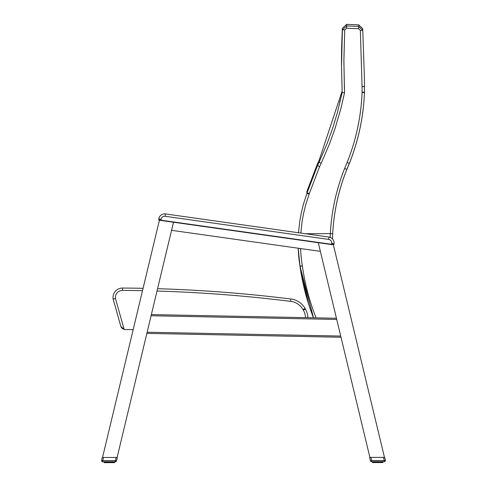 <?xml version="1.0" encoding="UTF-8"?>
<svg xmlns="http://www.w3.org/2000/svg" width="487" height="487" viewBox="0 0 487 487"><rect width="100%" height="100%" fill="white"/><g stroke="black" fill="none" stroke-linecap="round" stroke-linejoin="round"><path stroke-width="0.73" d="M340.06 101.564L342.172 92.353L340.06 101.564M300.826 233.078L302.074 221.737L303.608 213.318L305.641 205.009L309.129 194.149A11.865 11.858 -0.3 0 0 309.348 193.497L319.618 166.578A310.682 310.554 -0.3 0 0 321.225 163.218L329.608 143.665L335.001 128.647L340.985 108.23L344.546 92.67L343.877 61.283L344.741 29.902L342.385 29.847L341.521 66.524L342.178 92.554L337.29 113.008L332.712 128.105L327.374 142.953L319.088 162.281A308.326 308.198 179.9 0 1 317.487 165.629L307.084 192.882A9.515 9.503 179.9 0 1 306.913 193.4L303.383 204.376L301.319 212.776L299.761 221.287L298.488 232.743M344.741 29.902L346.586 28.228L346.689 25.933L342.385 29.847L342.373 28.264C341.71 42.186 341.424 54.392 341.515 64.881L341.521 66.573M342.166 92.396L341.527 67.59M300.029 266.395L302.658 281.383L305.276 292.492L309.622 307.072L313.512 317.798L300.029 266.395A9.478 9.478 -179.7 0 0 299.998 266.194L302.372 266.066A11.84 11.84 81.4 0 0 302.336 265.817L299.998 266.194L298.214 248.224A144.03 144.03 172.2 0 0 299.998 266.194M309.129 194.149L306.913 193.4L306.901 191.513L307.084 192.882L309.348 193.497M319.618 166.578L317.487 165.629L317.475 163.796L307.078 190.995M344.546 92.67L342.178 92.554L341.521 66.524M346.586 28.228L358.657 28.733L360.35 30.383L362.712 30.297L358.755 26.438L346.689 25.933L346.677 24.35L342.373 28.264M360.35 30.383L362.06 86.412A11.871 11.865 -0.3 0 0 362.06 86.534L362.091 92.177A7.122 7.116 179.7 0 1 362.084 92.493C361.086 116.661 356.107 139.976 347.152 162.445L349.331 163.425C358.414 140.7 363.454 117.105 364.446 92.652A9.478 9.478 -0.8 0 0 364.453 92.232L364.428 78.584L362.705 28.715L358.749 24.855L346.677 24.35M349.331 163.425L349.331 163.425C358.414 140.7 363.454 117.105 364.446 92.652L364.453 92.329A9.478 9.478 -0.8 0 1 364.446 92.749C363.454 117.203 358.414 140.798 349.331 163.522L349.331 163.522A201.07 200.985 179.5 0 0 346.817 169.513C338.842 189.498 334.179 210.226 332.816 231.69A200.601 200.601 169 0 0 332.493 238.898A200.577 200.577 169 0 1 332.688 233.766C333.863 211.541 338.568 190.088 346.817 169.415A201.04 200.954 179.5 0 1 349.331 163.425L346.817 169.415L344.626 168.472C336.292 189.4 331.525 211.115 330.326 233.614L332.688 233.766C333.863 211.541 338.568 190.088 346.817 169.415M330.174 237.358A202.939 202.939 89 0 1 330.332 233.614L305.495 233.736M313.47 317.798A229.103 229.103 168.4 0 1 300.035 266.505A9.478 9.478 -179.7 0 0 300.004 266.298A144.042 144.042 172.2 0 1 298.214 248.224M362.06 86.534L364.422 86.589L364.446 92.749M349.331 163.522L346.817 169.513C338.842 189.498 334.179 210.226 332.816 231.69L332.81 231.69M123.022 329.005L122.541 328.701M122.024 328.268L121.433 327.568M121.427 327.556L120.861 326.448L124.167 329.462A4.724 4.724 0 0 0 125.317 329.602L133.182 329.602M124.167 329.462L115.468 298.568L113.154 299.079A9.454 9.454 0 0 1 122.541 288.054A9.454 9.454 0 0 0 113.154 299.079L120.861 326.448M307.887 317.652L307.887 317.652A18.908 18.908 0 0 0 305.416 309.014L305.069 308.417A18.908 18.908 0 0 0 290.806 299.006A1424.834 1424.834 0 0 0 157.575 288.688M143.081 288.316A1424.834 1424.834 0 0 0 122.541 288.054L122.523 290.416A1422.472 1422.472 0 0 1 142.521 290.672M290.806 299.006L290.526 301.35A16.54 16.54 0 0 1 303.017 309.586L303.364 310.189L303.017 309.586L305.069 308.417M332.493 238.892A5.911 5.911 0 0 1 334.009 243.737L333.924 244.322L334.009 243.737A5.911 5.911 0 0 0 328.987 237.059L165.464 213.933A5.911 5.911 0 0 0 158.786 218.955A5.911 5.911 0 0 1 165.464 213.933A5.911 5.911 0 0 0 158.786 218.955L158.701 219.582M158.762 219.887L159.407 220.24L159.158 219.887M333.37 244.809L333.924 244.352M333.26 244.821L333.924 244.322L333.26 244.821L333.924 244.322L333.26 244.821L333.924 244.322L331.544 244.297L159.005 219.899L158.701 219.546L159.206 220.209L332.578 244.73L331.501 244.577L331.671 243.403A3.543 3.543 0 0 0 328.658 239.397L165.13 216.277A3.543 3.543 0 0 0 161.124 219.29L160.96 220.459M161.124 219.29L158.786 218.955L159.206 220.209L158.847 220.014M370.461 460.781A1.181 1.181 0 0 0 371.611 461.688A1.181 1.181 0 0 1 370.461 460.781L371.611 460.507L370.93 457.39L369.645 457.39L370.461 460.781A1.181 1.181 0 0 0 371.611 461.688L371.611 460.507L384.249 460.501L383.5 457.384L369.889 457.39L318.279 242.703L320.355 251.353L171.57 230.314L173.506 222.23L117.111 457.463L116.137 457.463L117.355 457.463L116.539 460.86L115.389 460.586L115.389 461.767A1.181 1.181 0 0 0 116.539 460.86M102.526 457.47L159.474 219.96M333.078 243.603L384.468 457.384M341.01 337.254L146.855 333.4M151.366 314.584L336.438 318.255M103.5 457.47L102.751 460.592L101.6 460.312A1.181 1.181 0 0 0 102.751 461.773L102.751 460.592L115.389 460.586L116.137 457.463L102.282 457.47L101.6 460.312A1.181 1.181 0 0 0 102.751 461.773L115.389 461.767M110.719 461.767L110.695 462.65L107.95 462.65L107.931 461.767M113.465 461.767L113.556 462.65M105.095 462.65L106.951 462.65L106.063 462.65L105.965 461.767M107.438 461.767L107.53 462.65L106.574 462.65L106.89 461.767M107.049 461.767L106.951 462.65L109.642 462.65M105.576 461.773L105.734 462.65L105.18 462.461L105.18 461.773M104.407 462.65L104.011 461.773L104.194 462.65L105.308 462.65L104.577 462.461L104.577 461.773M114.64 462.455L114.64 461.767L114.451 462.644M114.068 461.767L113.915 462.65L114.573 462.455L114.573 461.767L114.287 462.644L114.463 461.767M114.007 462.65L112.905 462.65L113.337 462.65L113.069 461.767M111.754 461.767L111.693 462.65L111.115 462.65L112.077 462.65L112.205 461.767M109.624 461.767L109.624 462.461L110.08 462.65L111.115 462.65L111.213 461.767M379.075 461.688L379.05 462.565L380.432 462.565L379.47 462.565L379.568 461.688M377.973 461.688L377.991 462.565L376.305 462.565L378.436 462.565L377.364 462.565L377.382 461.688M373.206 461.688L373.401 462.565L374.101 462.565L373.535 462.376L373.535 461.688M375.787 461.688L375.885 462.565L375.307 462.565L375.246 461.688M382.423 461.688L382.271 462.565L380.944 462.565L381.82 462.376L381.272 462.565L381.424 461.688M382.989 462.376L382.989 461.688L382.995 462.376M381.82 461.688L381.692 462.565L382.125 461.688L382.271 462.565M381.041 461.688L380.944 462.565L381.272 462.565M381.424 462.376L377.967 462.565L378.436 462.565L378.49 461.688M380.11 461.688L380.049 462.565L380.56 462.376L380.56 461.688M376.865 461.688L376.92 462.565L376.305 462.565L376.281 461.688M374.795 461.688L374.923 462.565L374.412 462.565L376.92 462.565M372.555 462.565L372.366 461.688L372.549 462.565M102.751 461.773A1.181 1.181 0 0 1 101.6 460.312M108.51 461.767L108.571 462.65L109.027 462.461L109.027 461.767M111.115 462.65L110.08 462.65L111.718 462.65L111.304 461.767M112.686 461.767L112.534 462.461L112.917 462.65L111.693 462.65M104.297 461.773L104.577 462.461M104.851 461.773L105.052 462.65L104.711 461.773M106.063 462.65L105.576 462.461M106.446 461.767L106.574 462.65L106.117 462.461L106.117 461.767M113.94 461.767L113.599 462.65L113.794 461.767M114.281 462.455L114.281 461.767L114.293 462.455M114.287 462.644L114.348 461.767M112.534 461.767L112.534 462.461L113.106 462.455L112.205 462.461M108.571 462.65L109.039 462.65M371.611 461.688L384.249 461.682A1.181 1.181 0 0 0 385.4 460.227L384.712 457.384L383.5 457.384M385.4 460.227L384.249 460.501L384.249 461.682M373.931 461.688L374.083 462.565L374.473 462.376L374.314 461.688M373.444 462.565L372.713 462.565L372.932 461.688M372.993 462.565L372.537 462.376L372.652 461.688M382.362 462.565L382.928 462.376L382.928 461.688L382.928 462.376L382.362 462.565M382.593 462.565L382.819 461.688M382.703 461.688L382.642 462.565L382.636 461.688L382.642 462.376L382.289 462.376L382.289 461.688M380.11 462.376L379.47 462.565M379.659 461.688L379.659 462.376L379.05 462.565M377.516 461.688L377.364 462.565L376.749 462.376L376.749 461.688M375.885 462.565L375.398 462.376L376.427 462.376L376.427 461.688M372.427 462.376L372.537 461.688M316.069 317.847A226.729 226.729 0 0 1 302.372 266.066M302.336 265.817A141.674 141.674 0 0 1 300.595 248.559M321.225 163.218L319.088 162.281M358.657 28.733L358.749 24.855M362.06 86.412L364.422 86.491L364.428 78.59M362.091 92.177L364.453 92.232M362.084 92.493L364.446 92.652M347.152 162.445A203.396 203.316 -0.3 0 0 344.626 168.472M344.741 29.993L343.889 59.505L344.388 89.036M305.416 309.014L303.364 310.189A16.54 16.54 0 0 1 305.519 317.64M157.015 291.031A1422.472 1422.472 0 0 1 290.526 301.35M115.468 298.568A7.092 7.092 0 0 1 122.523 290.416M334.009 243.737L331.671 243.403M328.987 237.059L328.658 239.397M165.464 213.933L165.13 216.277M147.135 332.225L340.723 336.067M336.724 319.442L151.086 315.759M104.078 462.461L104.181 461.773M104.875 461.773L104.875 462.461L104.875 461.773M107.347 461.767L107.347 462.461L108.077 462.461L108.077 461.767M110.251 461.767L110.251 462.461L110.135 461.767M113.775 462.455L113.775 461.767L113.775 462.455M105.533 461.773L105.533 462.461L105.326 461.773M105.545 461.773L105.557 462.461M106.446 462.461L106.379 461.767L106.379 462.461M108.51 462.461L108.394 461.767M109.161 461.767L109.027 462.461M109.624 462.461L109.49 461.767M110.573 461.767L110.573 462.461M111.602 461.767L111.602 462.461M112.266 462.461L112.266 461.767L112.266 462.461M113.106 462.455L113.1 461.767L113.112 462.455M113.319 461.767L113.319 462.455M378.606 461.688L378.606 462.376L377.839 462.376L377.839 461.688M372.719 461.688L372.719 462.376L372.713 461.688M373.066 461.688L373.066 462.376L373.231 461.688L373.535 462.376M374.795 462.376L375.398 462.376L375.398 461.688M379.957 461.688L379.957 462.376M380.621 462.376L380.621 461.688L380.621 462.376M380.883 461.688L381.041 462.376M381.455 462.376L381.455 461.688M381.674 461.688L381.674 462.376M374.065 462.565L374.412 462.565L373.888 462.376L373.888 461.688L373.681 462.376L373.681 461.688M374.734 462.376L374.466 461.688M375.696 461.688L375.696 462.376M378.923 461.688L378.929 462.376M317.475 163.796L319.076 160.448L342.111 91.13M341.515 65.721L341.515 64.899M339.737 101.777L340.748 98.751M364.428 78.498L364.416 76.824M364.428 78.62L362.705 28.715M364.367 92.633L364.44 90.959M308.782 304.612L299.73 264.581M333.924 244.322L333.79 244.626M380.944 462.565L381.291 462.565L380.944 462.565M381.467 462.376L381.467 461.688M382.149 461.688L381.954 462.565"/></g></svg>
